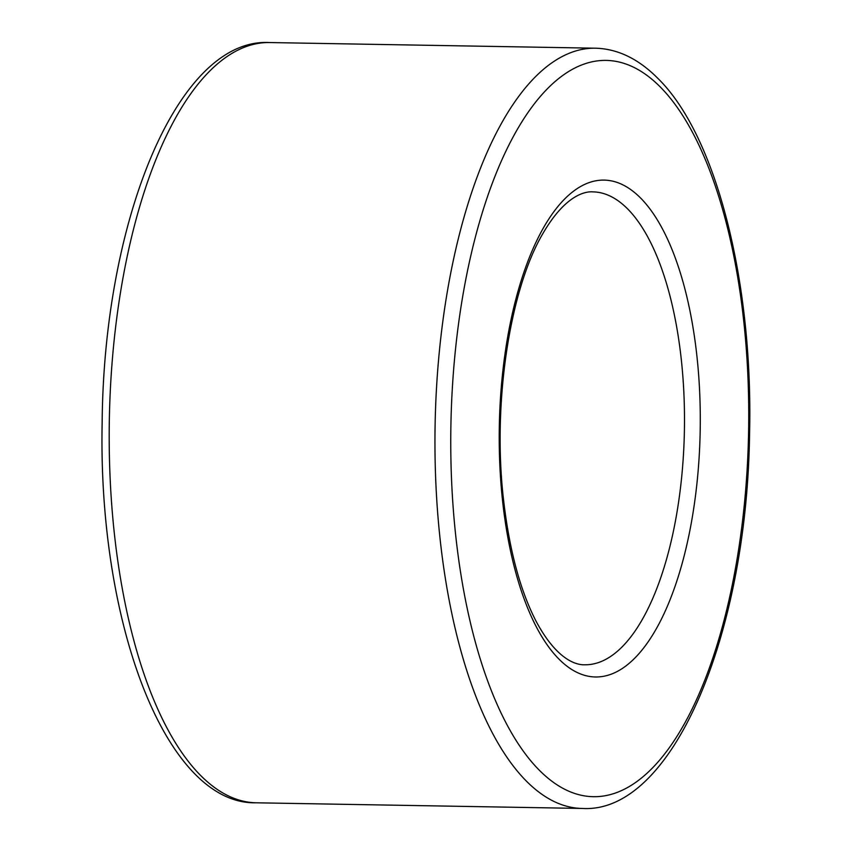 <?xml version="1.0" encoding="UTF-8"?>
<svg xmlns="http://www.w3.org/2000/svg" width="851" height="851" viewBox="0 0 851 851"><rect width="100%" height="100%" fill="white"/><g stroke="black" fill="none" stroke-linecap="round" stroke-linejoin="round"><path stroke-width="1.28" d="M627.506 208.782A236.493 95.62 -89 0 1 681.981 473.869A236.493 95.62 -89 0 1 584.69 664.78C578.106 665.099 557.82 661.961 536.087 621.23C520.652 591.456 509.972 552.352 504.037 503.909C491.804 406.927 509.281 290.234 542.917 233.504C566.117 193.549 586.53 191.326 592.892 191.869A236.493 95.62 -89 0 1 627.506 208.782M640.42 197.857A248.471 100.461 -89 0 1 659.036 623.772A248.471 100.461 -89 0 1 499.782 463.912A248.471 100.461 -89 0 1 640.42 197.857M582.201 808.45L256.438 802.801A380.184 153.723 -89 0 1 109.332 420.011A380.184 153.723 -89 0 1 269.618 42.55L595.381 48.199A380.184 153.723 -89 0 0 435.095 425.66A380.184 153.723 -89 0 0 582.201 808.45C671.758 814.088 746.816 636.357 749.571 434.01C753.284 281.947 716.17 134.969 657.546 78.058C638.25 58.719 617.528 48.773 595.381 48.199M660.014 86.696A368.206 148.882 -89 0 1 687.608 717.872A368.206 148.882 -89 0 1 451.604 480.975A368.206 148.882 -89 0 1 660.014 86.696M256.438 802.801C166.743 805.333 97.886 625.102 102.152 422.787C103.769 218.675 178.593 37.114 269.618 42.55"/></g></svg>
